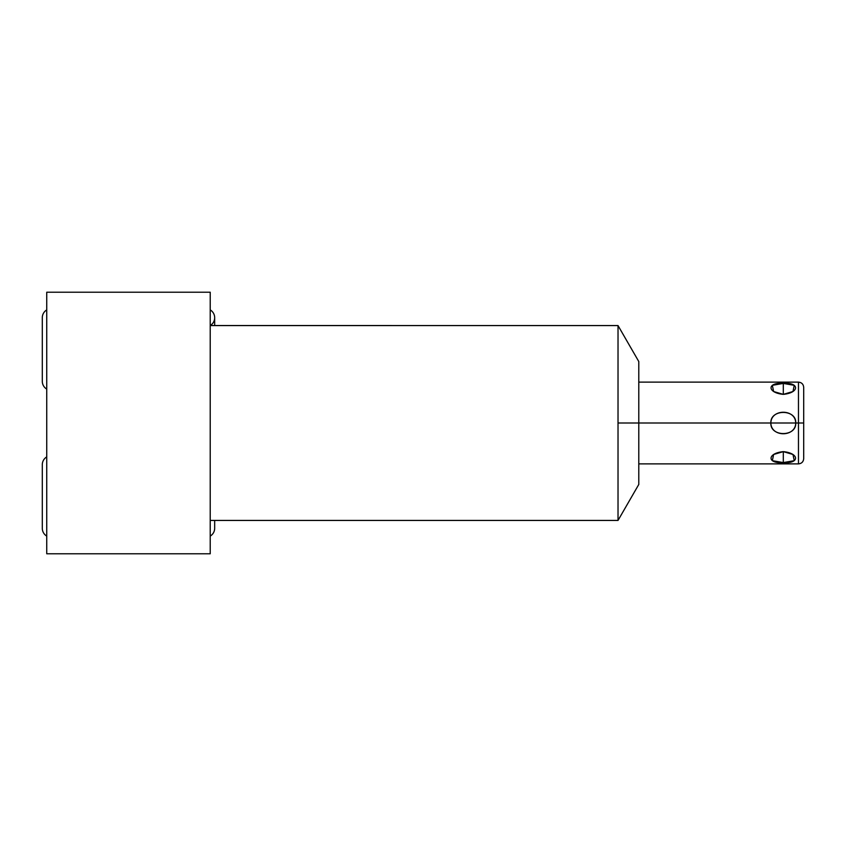 <?xml version="1.0" encoding="UTF-8"?>
<svg xmlns="http://www.w3.org/2000/svg" width="846" height="846" viewBox="0 0 846 846"><rect width="100%" height="100%" fill="white"/><g stroke="black" fill="none" stroke-linecap="round" stroke-linejoin="round"><path stroke-width="1.27" d="M214.673 325.573L214.673 317.726A9.084 9.084 0 0 0 210.22 309.911A9.084 9.084 0 0 1 210.22 325.541L618.024 325.573L638.783 361.538L638.783 423L770.875 423C769.997 437.075 796.551 437.075 795.726 423L798.465 423L798.465 463.872L798.465 382.128L638.783 382.128L638.783 423L618.024 423L618.024 520.427L210.22 520.427L618.024 520.427L618.024 325.573L210.22 325.573L618.024 325.573L618.024 423L638.783 423L638.783 484.462L618.024 520.427L210.22 520.427M46.742 292.219L46.742 553.781L210.22 553.781L46.742 553.781L46.742 292.219L210.22 292.219L46.742 292.219L46.742 553.781L210.22 553.781L210.22 292.219L210.22 553.781L210.22 292.219L46.742 292.219M803.7 423L798.465 423L798.465 382.128C801.648 382.445 803.393 384.19 803.7 387.362L803.7 423L798.465 423L803.7 423L803.7 458.638C803.393 461.81 801.648 463.555 798.465 463.872L638.783 463.872M783.301 451.637C766.984 453.223 766.984 463.883 783.301 462.572C799.618 463.883 799.607 453.223 783.301 451.637L773.625 454.471L772.345 460.679L783.301 462.572L783.301 451.637L783.301 462.572L794.246 460.679L792.977 454.471L783.301 451.637C766.984 453.223 766.984 463.883 783.301 462.572C799.618 463.883 799.607 453.223 783.301 451.637L783.301 462.572M638.783 423L770.875 423C770.05 408.882 796.636 408.967 795.726 423C796.551 437.075 769.997 437.075 770.875 423L795.726 423L770.875 423C771.013 437.329 795.578 437.329 795.726 423C795.578 408.671 771.013 408.671 770.875 423L795.726 423C796.636 408.967 770.05 408.882 770.875 423L618.024 423L618.024 520.427M783.301 394.363L783.301 383.428C766.984 382.117 766.984 392.777 783.301 394.363C799.618 392.777 799.618 382.117 783.301 383.428L772.345 385.321L773.625 391.529L783.301 394.363L783.301 383.428L783.301 394.363L792.977 391.529L794.246 385.321L783.301 383.428C766.984 382.117 766.984 392.777 783.301 394.363C799.618 392.777 799.618 382.117 783.301 383.428L784.951 383.45M46.742 309.911A9.084 9.084 0 0 0 42.3 317.726L42.3 317.726A9.084 9.084 0 0 1 46.742 309.911M42.3 381.282A9.084 9.084 0 0 0 46.742 389.097A9.084 9.084 0 0 1 42.3 381.282L42.3 317.726M210.22 536.089A9.084 9.084 0 0 0 214.673 528.274L214.673 528.274A9.084 9.084 0 0 1 210.22 536.089M46.742 456.903A9.084 9.084 0 0 0 42.3 464.718L42.3 464.718A9.084 9.084 0 0 1 46.742 456.903M42.3 528.274A9.084 9.084 0 0 0 46.742 536.089A9.084 9.084 0 0 1 42.3 528.274L42.3 464.718M618.024 325.573L618.024 423M214.673 528.274L214.673 520.427"/></g></svg>
